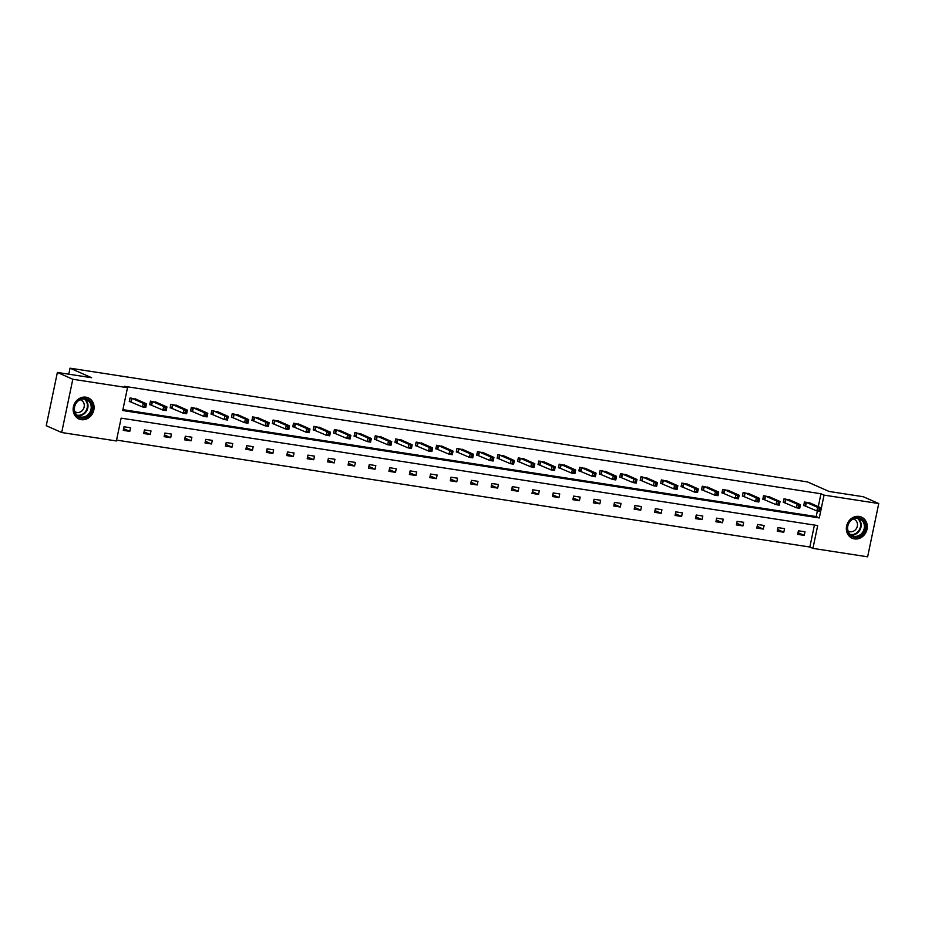 <?xml version="1.0" encoding="UTF-8"?>
<svg xmlns="http://www.w3.org/2000/svg" width="925" height="925" viewBox="0 0 925 925"><rect width="100%" height="100%" fill="white"/><g stroke="black" fill="none" stroke-linecap="round" stroke-linejoin="round"><path stroke-width="1.39" d="M85.967 397.183A11.539 10.268 -66.2 0 1 88.28 397.866A11.539 10.268 -66.2 0 1 93.494 411.301A11.539 10.268 -66.2 0 1 81.273 419.649A11.539 10.268 -66.2 0 1 78.96 418.967A11.539 10.268 -66.2 0 1 73.746 405.532A11.539 10.268 -66.2 0 1 85.967 397.183M859.152 516.428A11.539 10.268 -66.2 0 1 861.476 517.11A11.539 10.268 -66.2 0 1 866.679 530.545A11.539 10.268 -66.2 0 1 854.469 538.893A11.539 10.268 -66.2 0 1 852.145 538.211A11.539 10.268 -66.2 0 1 846.942 524.776A11.539 10.268 -66.2 0 1 859.152 516.428M867.627 556.815L812.925 548.386L817.7 525.562L121.14 418.146L116.377 440.959L61.686 432.518L72.809 379.262L127.5 387.691L122.736 410.515L819.284 517.931L824.059 495.118L878.75 503.547L867.627 556.815M116.55 440.103L809.837 547.022L812.925 548.386M72.809 379.262L57.373 372.44L46.25 425.708L61.686 432.518M57.373 372.44L91.633 377.724L70.034 368.185L807.456 481.913L829.066 491.453L863.314 496.737L878.75 503.547M70.034 368.185L68.774 374.197M156.926 402.56L150.463 401.126L149.711 404.722L151.18 404.942M197.8 408.862L191.336 407.428L190.585 411.024L192.053 411.255M238.673 415.175L232.21 413.729L231.458 417.325L232.927 417.557M279.547 421.476L273.083 420.031L272.332 423.627L273.8 423.858M320.42 427.778L313.957 426.333L313.205 429.928L314.673 430.16M361.293 434.079L354.83 432.634L354.078 436.242L355.547 436.461M402.167 440.381L395.703 438.947L394.952 442.543L396.42 442.763M443.04 446.683L436.577 445.249L435.825 448.845L437.294 449.076M483.914 452.996L477.462 451.55L476.699 455.146L478.167 455.377M524.787 459.297L518.335 457.852L517.572 461.448L519.041 461.679M565.661 465.599L559.209 464.153L558.446 467.761L559.914 467.981M606.534 471.9L600.082 470.455L599.319 474.062L600.788 474.282M647.407 478.202L640.956 476.768L640.192 480.364L641.661 480.584M688.281 484.503L681.829 483.07L681.066 486.666L682.534 486.897M729.154 490.817L722.702 489.371L721.939 492.967L723.408 493.198M770.028 497.118L763.576 495.673L762.813 499.269L764.281 499.5M810.901 503.42L804.449 501.974L803.686 505.582L805.155 505.802M122.921 409.648L816.197 516.566L817.365 511.005M818.267 506.669L820.972 493.753L124.412 386.326L127.5 387.691M790.47 500.263L784.007 498.829L783.255 502.425L784.724 502.657M749.597 493.962L743.133 492.528L742.382 496.124L743.85 496.343M708.723 487.66L702.26 486.215L701.508 489.822L702.977 490.042M667.85 481.358L661.387 479.913L660.635 483.521L662.103 483.74M626.977 475.057L620.513 473.612L619.762 477.208L621.23 477.439M586.103 468.755L579.64 467.31L578.888 470.906L580.357 471.137M545.23 462.442L538.766 461.008L538.015 464.604L539.483 464.836M504.356 456.141L497.893 454.707L497.141 458.303L498.61 458.522M463.483 449.839L457.019 448.394L456.268 452.001L457.736 452.221M422.609 443.538L416.146 442.092L415.394 445.688L416.863 445.919M381.736 437.236L375.272 435.791L374.521 439.387L375.989 439.618M340.863 430.923L334.399 429.489L333.647 433.085L335.116 433.316M299.989 424.621L293.526 423.188L292.774 426.783L294.243 427.003M259.116 418.32L252.652 416.874L251.901 420.482L253.369 420.702M218.242 412.018L211.779 410.573L211.027 414.18L212.496 414.4M177.369 405.717L170.905 404.271L170.154 407.867L171.622 408.098M136.495 399.415L130.032 397.97L129.28 401.566L130.749 401.797M820.972 493.753L824.059 495.118M809.837 547.022L814.428 525.065M124.019 426.76L130.564 427.766L129.812 431.374L123.268 430.356L124.019 426.76M144.45 429.917L151.006 430.923L150.255 434.519L143.699 433.513L144.45 429.917M164.893 433.062L171.437 434.079L170.686 437.675L164.141 436.669L164.893 433.062M185.324 436.218L191.88 437.224L191.128 440.82L184.572 439.814L185.324 436.218M205.766 439.363L212.311 440.381L211.559 443.977L205.015 442.971L205.766 439.363M226.197 442.52L232.753 443.526L232.002 447.133L225.446 446.116L226.197 442.52M246.64 445.677L253.184 446.683L252.433 450.278L245.888 449.272L246.64 445.677M267.071 448.822L273.627 449.839L272.875 453.435L266.319 452.417L267.071 448.822M287.513 451.978L294.058 452.984L293.306 456.58L286.762 455.574L287.513 451.978M307.944 455.123L314.5 456.141L313.748 459.737L307.192 458.731L307.944 455.123M328.387 458.28L334.931 459.286L334.179 462.893L327.635 461.876L328.387 458.28M348.817 461.436L355.373 462.442L354.622 466.038L348.066 465.032L348.817 461.436M369.26 464.581L375.804 465.599L375.053 469.195L368.508 468.177L369.26 464.581M389.691 467.738L396.247 468.744L395.495 472.34L388.939 471.334L389.691 467.738M410.133 470.883L416.678 471.9L415.926 475.496L409.382 474.49L410.133 470.883M430.564 474.039L437.12 475.045L436.369 478.653L429.813 477.635L430.564 474.039M451.007 477.196L457.551 478.202L456.8 481.798L450.255 480.792L451.007 477.196M471.438 480.341L477.994 481.347L477.242 484.954L470.686 483.937L471.438 480.341M491.88 483.498L498.425 484.503L497.673 488.099L491.129 487.093L491.88 483.498M512.311 486.642L518.867 487.66L518.116 491.256L511.56 490.25L512.311 486.642M532.754 489.799L539.298 490.805L538.547 494.401L532.002 493.395L532.754 489.799M553.185 492.944L559.741 493.962L558.989 497.558L552.433 496.552L553.185 492.944M573.627 496.101L580.172 497.107L579.42 500.714L572.876 499.697L573.627 496.101M594.058 499.257L600.614 500.263L599.862 503.859L593.307 502.853L594.058 499.257M614.501 502.402L621.045 503.42L620.293 507.016L613.749 505.998L614.501 502.402M634.932 505.559L641.487 506.565L640.736 510.161L634.18 509.155L634.932 505.559M655.374 508.704L661.918 509.721L661.167 513.317L654.622 512.311L655.374 508.704M675.805 511.86L682.361 512.866L681.609 516.474L675.053 515.456L675.805 511.86M696.247 515.017L702.792 516.023L702.04 519.619L695.496 518.613L696.247 515.017M716.678 518.162L723.234 519.179L722.483 522.775L715.927 521.758L716.678 518.162M737.121 521.318L743.665 522.324L742.914 525.92L736.369 524.914L737.121 521.318M757.552 524.463L764.108 525.481L763.356 529.077L756.8 528.071L757.552 524.463M777.994 527.62L784.539 528.626L783.787 532.233L777.243 531.216L777.994 527.62M798.425 530.777L804.981 531.783L804.23 535.378L797.674 534.373L798.425 530.777M816.197 516.566L819.284 517.931M798.032 532.65L804.23 535.378M777.601 529.493L783.787 532.233M757.159 526.337L763.356 529.077M736.728 523.192L742.914 525.92M716.285 520.035L722.483 522.775M695.854 516.89L702.04 519.619M675.412 513.733L681.609 516.474M654.981 510.588L661.167 513.317M634.538 507.432L640.736 510.161M614.107 504.275L620.293 507.016M593.665 501.13L599.862 503.859M573.234 497.974L579.42 500.714M552.792 494.829L558.989 497.558M532.361 491.672L538.547 494.401M511.918 488.516L518.116 491.256M491.487 485.371L497.673 488.099M471.045 482.214L477.242 484.954M450.614 479.069L456.8 481.798M430.171 475.913L436.369 478.653M409.74 472.756L415.926 475.496M389.298 469.611L395.495 472.34M368.867 466.454L375.053 469.195M348.424 463.309L354.622 466.038M327.993 460.153L334.179 462.893M307.551 457.008L313.748 459.737M287.12 453.851L293.306 456.58M266.678 450.695L272.875 453.435M246.247 447.55L252.433 450.278M225.804 444.393L232.002 447.133M205.373 441.248L211.559 443.977M184.931 438.092L191.128 440.82M164.5 434.935L170.686 437.675M144.057 431.79L150.255 434.519M123.626 428.633L129.812 431.374M819.192 508.923L818.891 510.357L820.209 510.565L820.51 509.12L817.631 507.339L820.914 507.837L820.163 511.444L816.879 510.935L817.631 507.339L805.906 502.206M809.525 502.761L820.914 507.837L820.51 509.12M818.891 510.357L816.879 510.935L803.732 505.362M820.209 510.565L820.163 511.444M798.761 505.767L798.46 507.212L799.767 507.409L800.067 505.975L797.2 504.183L800.472 504.692L799.72 508.288L796.448 507.779L797.2 504.183L785.475 499.049M789.094 499.616L800.472 504.692L800.067 505.975M798.46 507.212L796.448 507.779L783.302 502.217M799.767 507.409L799.72 508.288M778.318 502.622L778.018 504.056L779.336 504.264L779.636 502.818L776.757 501.026L780.041 501.535L779.289 505.131L776.006 504.634L776.757 501.026L765.033 495.904M768.652 496.459L780.041 501.535L779.636 502.818M778.018 504.056L776.006 504.634L762.859 499.061M779.336 504.264L779.289 505.131M864.991 523.758A9.978 8.88 -66.2 0 1 858.978 536.535A9.978 8.88 -66.2 0 1 847.647 531.123A9.978 8.88 -66.2 0 1 853.648 518.347A9.978 8.88 -66.2 0 1 864.991 523.758M847.982 530.707A9.25 8.221 113.8 0 0 852.272 535.76A9.25 8.221 113.8 0 0 861.441 533.702A9.25 8.221 113.8 0 0 864.043 523.897A9.25 8.221 113.8 0 0 859.741 518.844A9.25 8.221 113.8 0 0 850.572 520.914A9.25 8.221 113.8 0 0 847.982 530.707M853.278 518.994A6.579 5.862 -66.2 0 1 854.157 519.295A6.579 5.862 -66.2 0 1 857.221 522.891A6.579 5.862 -66.2 0 1 855.371 529.863A6.579 5.862 -66.2 0 1 848.838 531.332A6.579 5.862 -66.2 0 1 848.028 530.892M850.815 537.483A11.458 10.198 113.8 0 0 851.682 537.922A11.458 10.198 113.8 0 0 863.06 535.367A11.458 10.198 113.8 0 0 866.274 523.215A11.458 10.198 113.8 0 0 860.944 516.959A11.458 10.198 113.8 0 0 860.03 516.613M91.795 404.526A9.978 8.88 -66.2 0 1 85.794 417.291A9.978 8.88 -66.2 0 1 74.451 411.879A9.978 8.88 -66.2 0 1 80.463 399.103A9.978 8.88 -66.2 0 1 91.795 404.526M74.786 411.463A9.25 8.221 113.8 0 0 79.088 416.516A9.25 8.221 113.8 0 0 88.257 414.458A9.25 8.221 113.8 0 0 90.847 404.653A9.25 8.221 113.8 0 0 86.557 399.6A9.25 8.221 113.8 0 0 77.376 401.67A9.25 8.221 113.8 0 0 74.786 411.463M80.093 399.75A6.579 5.862 -66.2 0 1 80.972 400.051A6.579 5.862 -66.2 0 1 84.025 403.647A6.579 5.862 -66.2 0 1 82.186 410.619A6.579 5.862 -66.2 0 1 75.653 412.087A6.579 5.862 -66.2 0 1 74.844 411.648M77.619 418.239A11.458 10.198 113.8 0 0 78.498 418.678A11.458 10.198 113.8 0 0 89.875 416.123A11.458 10.198 113.8 0 0 93.09 403.971A11.458 10.198 113.8 0 0 87.759 397.715A11.458 10.198 113.8 0 0 86.846 397.368M757.887 499.465L757.587 500.899L758.893 501.107L759.194 499.662L756.326 497.881L759.598 498.39L758.847 501.986L755.575 501.477L756.326 497.881L744.602 492.748M748.221 493.303L759.598 498.39L759.194 499.662M757.587 500.899L755.575 501.477L742.428 495.904M758.893 501.107L758.847 501.986M737.445 496.309L737.144 497.754L738.462 497.951L738.763 496.517L735.884 494.725L739.168 495.233L738.416 498.829L735.132 498.332L735.884 494.725L724.159 489.603M727.778 490.158L739.168 495.233L738.763 496.517M737.144 497.754L735.132 498.332L721.986 492.759M738.462 497.951L738.416 498.829M717.014 493.164L716.713 494.597L718.02 494.806L718.32 493.36L715.453 491.58L718.725 492.077L717.973 495.684L714.701 495.176L715.453 491.58L703.728 486.446M707.347 487.001L718.725 492.077L718.32 493.36M716.713 494.597L714.701 495.176L701.555 489.603M718.02 494.806L717.973 495.684M696.571 490.007L696.271 491.453L697.589 491.649L697.889 490.215L695.01 488.423L698.294 488.932L697.543 492.528L694.259 492.019L695.01 488.423L683.286 483.289M686.905 483.856L698.294 488.932L697.889 490.215M696.271 491.453L694.259 492.019L681.112 486.458M697.589 491.649L697.543 492.528M676.14 486.862L675.84 488.296L677.146 488.504L677.447 487.059L674.579 485.267L677.852 485.775L677.1 489.371L673.828 488.874L674.579 485.267L662.855 480.144M666.474 480.699L677.852 485.775L677.447 487.059M675.84 488.296L673.828 488.874L660.681 483.301M677.146 488.504L677.1 489.371M655.698 483.706L655.397 485.151L656.715 485.347L657.016 483.914L654.137 482.122L657.421 482.63L656.669 486.226L653.385 485.717L654.137 482.122L642.413 476.988M646.032 477.543L657.421 482.63L657.016 483.914M655.397 485.151L653.385 485.717L640.239 480.144M656.715 485.347L656.669 486.226M635.267 480.549L634.966 481.994L636.273 482.191L636.573 480.757L633.706 478.965L636.978 479.474L636.227 483.07L632.954 482.572L633.706 478.965L621.982 473.843M625.601 474.398L636.978 479.474L636.573 480.757M634.966 481.994L632.954 482.572L619.808 476.999M636.273 482.191L636.227 483.07M614.824 477.404L614.524 478.838L615.842 479.046L616.143 477.601L613.263 475.82L616.547 476.317L615.796 479.925L612.512 479.416L613.263 475.82L601.539 470.686M605.158 471.241L616.547 476.317L616.143 477.601M614.524 478.838L612.512 479.416L599.365 473.843M615.842 479.046L615.796 479.925M594.393 474.248L594.093 475.693L595.399 475.889L595.7 474.456L592.832 472.663L596.105 473.172L595.353 476.768L592.081 476.259L592.832 472.663L581.108 467.53M584.727 468.096L596.105 473.172L595.7 474.456M594.093 475.693L592.081 476.259L578.934 470.698M595.399 475.889L595.353 476.768M573.951 471.103L573.65 472.536L574.968 472.744L575.269 471.299L572.39 469.518L575.674 470.016L574.922 473.623L571.638 473.114L572.39 469.518L560.666 464.385M564.285 464.94L575.674 470.016L575.269 471.299M573.65 472.536L571.638 473.114L558.492 467.541M574.968 472.744L574.922 473.623M553.52 467.946L553.219 469.391L554.526 469.588L554.827 468.154L551.959 466.362L555.231 466.871L554.48 470.467L551.207 469.958L551.959 466.362L540.235 461.228M543.854 461.795L555.231 466.871L554.827 468.154M553.219 469.391L551.207 469.958L538.061 464.396M554.526 469.588L554.48 470.467M533.077 464.801L532.777 466.235L534.095 466.431L534.396 464.998L531.517 463.205L534.8 463.714L534.049 467.31L530.765 466.813L531.517 463.205L519.792 458.083M523.411 458.638L534.8 463.714L534.396 464.998M532.777 466.235L530.765 466.813L517.618 461.24M534.095 466.431L534.049 467.31M512.647 461.644L512.346 463.078L513.653 463.286L513.953 461.841L511.086 460.06L514.358 460.558L513.606 464.165L510.334 463.656L511.086 460.06L499.361 454.927M502.98 455.482L514.358 460.558L513.953 461.841M512.346 463.078L510.334 463.656L497.188 458.083M513.653 463.286L513.606 464.165M492.204 458.488L491.903 459.933L493.222 460.13L493.522 458.696L490.643 456.904L493.927 457.413L493.175 461.008L489.892 460.5L490.643 456.904L478.919 451.77M482.538 452.337L493.927 457.413L493.522 458.696M491.903 459.933L489.892 460.5L476.745 454.938M493.222 460.13L493.175 461.008M471.773 455.343L471.472 456.777L472.779 456.985L473.08 455.539L470.212 453.759L473.484 454.256L472.733 457.863L469.461 457.355L470.212 453.759L458.488 448.625M462.107 449.18L473.484 454.256L473.08 455.539M471.472 456.777L469.461 457.355L456.314 451.782M472.779 456.985L472.733 457.863M451.331 452.186L451.03 453.632L452.348 453.828L452.649 452.394L449.77 450.602L453.053 451.111L452.302 454.707L449.018 454.198L449.77 450.602L438.045 445.468M441.664 446.035L453.053 451.111L452.649 452.394M451.03 453.632L449.018 454.198L435.872 448.637M452.348 453.828L452.302 454.707M430.9 449.041L430.599 450.475L431.906 450.683L432.206 449.238L429.339 447.446L432.611 447.954L431.859 451.55L428.587 451.053L429.339 447.446L417.614 442.323M421.233 442.878L432.611 447.954L432.206 449.238M430.599 450.475L428.587 451.053L415.441 445.48M431.906 450.683L431.859 451.55M410.457 445.885L410.157 447.318L411.475 447.527L411.775 446.081L408.896 444.301L412.18 444.809L411.428 448.405L408.145 447.897L408.896 444.301L397.172 439.167M400.791 439.722L412.18 444.809L411.775 446.081M410.157 447.318L408.145 447.897L394.998 442.323M411.475 447.527L411.428 448.405M390.026 442.728L389.726 444.173L391.032 444.37L391.333 442.936L388.465 441.144L391.738 441.653L390.986 445.249L387.714 444.752L388.465 441.144L376.741 436.022M380.36 436.577L391.738 441.653L391.333 442.936M389.726 444.173L387.714 444.752L374.567 439.178M391.032 444.37L390.986 445.249M369.584 439.583L369.283 441.017L370.601 441.225L370.902 439.78L368.023 437.999L371.307 438.496L370.555 442.104L367.271 441.595L368.023 437.999L356.298 432.865M359.917 433.42L371.307 438.496L370.902 439.78M369.283 441.017L367.271 441.595L354.125 436.022M370.601 441.225L370.555 442.104M349.153 436.427L348.852 437.872L350.159 438.068L350.459 436.635L347.592 434.842L350.864 435.351L350.113 438.947L346.84 438.438L347.592 434.842L335.868 429.709M339.487 430.275L350.864 435.351L350.459 436.635M348.852 437.872L346.84 438.438L333.694 432.877M350.159 438.068L350.113 438.947M328.71 433.282L328.41 434.715L329.728 434.923L330.028 433.478L327.149 431.686L330.433 432.195L329.682 435.791L326.398 435.293L327.149 431.686L315.425 426.564M319.044 427.119L330.433 432.195L330.028 433.478M328.41 434.715L326.398 435.293L313.251 429.72M329.728 434.923L329.682 435.791M308.279 430.125L307.979 431.57L309.285 431.767L309.586 430.333L306.718 428.541L309.991 429.05L309.239 432.646L305.967 432.137L306.718 428.541L294.994 423.407M298.613 423.962L309.991 429.05L309.586 430.333M307.979 431.57L305.967 432.137L292.82 426.564M309.285 431.767L309.239 432.646M287.837 426.968L287.536 428.414L288.854 428.61L289.155 427.177L286.276 425.384L289.56 425.893L288.808 429.489L285.524 428.992L286.276 425.384L274.552 420.262M278.171 420.817L289.56 425.893L289.155 427.177M287.536 428.414L285.524 428.992L272.378 423.419M288.854 428.61L288.808 429.489M267.406 423.823L267.105 425.257L268.412 425.465L268.713 424.02L265.845 422.239L269.117 422.737L268.366 426.344L265.093 425.835L265.845 422.239L254.121 417.106M257.74 417.661L269.117 422.737L268.713 424.02M267.105 425.257L265.093 425.835L251.947 420.262M268.412 425.465L268.366 426.344M246.963 420.667L246.663 422.112L247.981 422.309L248.282 420.875L245.403 419.083L248.686 419.592L247.935 423.188L244.651 422.679L245.403 419.083L233.678 413.949M237.297 414.516L248.686 419.592L248.282 420.875M246.663 422.112L244.651 422.679L231.504 417.117M247.981 422.309L247.935 423.188M226.532 417.522L226.232 418.956L227.538 419.164L227.839 417.718L224.972 415.938L228.244 416.435L227.492 420.031L224.22 419.534L224.972 415.938L213.247 410.804M216.866 411.359L228.244 416.435L227.839 417.718M226.232 418.956L224.22 419.534L211.073 413.961M227.538 419.164L227.492 420.031M206.09 414.365L205.789 415.811L207.108 416.007L207.408 414.573L204.529 412.781L207.813 413.29L207.061 416.886L203.778 416.377L204.529 412.781L192.805 407.647M196.424 408.214L207.813 413.29L207.408 414.573M205.789 415.811L203.778 416.377L190.631 410.816M207.108 416.007L207.061 416.886M185.659 411.22L185.358 412.654L186.665 412.851L186.966 411.417L184.098 409.625L187.37 410.133L186.619 413.729L183.347 413.232L184.098 409.625L172.374 404.502M175.993 405.058L187.37 410.133L186.966 411.417M185.358 412.654L183.347 413.232L170.2 407.659M186.665 412.851L186.619 413.729M165.217 408.064L164.916 409.498L166.234 409.706L166.535 408.26L163.656 406.48L166.939 406.977L166.188 410.584L162.904 410.076L163.656 406.48L151.931 401.346M155.55 401.901L166.939 406.977L166.535 408.26M164.916 409.498L162.904 410.076L149.758 404.502M166.234 409.706L166.188 410.584M144.786 404.907L144.485 406.353L145.792 406.549L146.092 405.115L143.225 403.323L146.497 403.832L145.745 407.428L142.473 406.919L143.225 403.323L131.5 398.189M135.119 398.756L146.497 403.832L146.092 405.115M144.485 406.353L142.473 406.919L129.327 401.358M145.792 406.549L145.745 407.428M806.403 502.368L805.652 505.975M806.08 502.252L805.328 505.859M785.961 499.222L785.209 502.818M785.637 499.107L784.886 502.703M765.53 496.066L764.778 499.673M765.206 495.95L764.455 499.546M858.053 518.335A9.25 8.221 -66.2 0 1 860.828 522.475A9.25 8.221 -66.2 0 1 858.886 531.551A9.25 8.221 -66.2 0 1 850.746 534.858M850.168 534.361A8.938 7.955 113.8 0 0 858.261 531.378A8.938 7.955 113.8 0 0 860.25 522.452A8.938 7.955 113.8 0 0 857.29 518.243M84.857 399.091A9.25 8.221 -66.2 0 1 87.632 403.231A9.25 8.221 -66.2 0 1 85.701 412.307A9.25 8.221 -66.2 0 1 77.561 415.614M76.983 415.117A8.938 7.955 113.8 0 0 85.065 412.134A8.938 7.955 113.8 0 0 87.066 403.208A8.938 7.955 113.8 0 0 84.094 398.999M745.087 492.921L744.336 496.517M744.764 492.805L744.012 496.401M724.657 489.764L723.905 493.36M724.333 489.649L723.581 493.245M704.214 486.619L703.462 490.215M703.89 486.492L703.139 490.1M683.783 483.463L683.032 487.059M683.459 483.347L682.708 486.943M663.341 480.306L662.589 483.914M663.017 480.191L662.265 483.798M642.91 477.161L642.158 480.757M642.586 477.046L641.834 480.642M622.467 474.005L621.716 477.601M622.143 473.889L621.392 477.485M602.036 470.86L601.285 474.456M601.712 470.744L600.961 474.34M581.594 467.703L580.842 471.299M581.27 467.587L580.518 471.183M561.163 464.547L560.411 468.154M560.839 464.431L560.087 468.038M540.72 461.402L539.969 464.998M540.397 461.286L539.645 464.882M520.289 458.245L519.538 461.841M519.966 458.129L519.214 461.725M499.847 455.1L499.095 458.696M499.523 454.984L498.772 458.58M479.416 451.943L478.664 455.539M479.092 451.828L478.341 455.424M458.973 448.787L458.222 452.394M458.65 448.671L457.898 452.279M438.542 445.642L437.791 449.238M438.219 445.526L437.467 449.122M418.1 442.485L417.348 446.093M417.776 442.37L417.025 445.966M397.669 439.34L396.917 442.936M397.345 439.225L396.594 442.821M377.227 436.184L376.475 439.78M376.903 436.068L376.151 439.664M356.796 433.039L356.044 436.635M356.472 432.912L355.72 436.519M336.353 429.882L335.602 433.478M336.029 429.767L335.278 433.363M315.922 426.726L315.171 430.333M315.598 426.61L314.847 430.217M295.48 423.581L294.728 427.177M295.156 423.465L294.404 427.061M275.049 420.424L274.297 424.02M274.725 420.308L273.973 423.904M254.606 417.279L253.855 420.875M254.282 417.152L253.531 420.759M234.175 414.123L233.424 417.718M233.852 414.007L233.1 417.603M213.733 410.966L212.981 414.573M213.409 410.85L212.657 414.458M193.302 407.821L192.55 411.417M192.978 407.705L192.227 411.301M172.859 404.664L172.108 408.26M172.536 404.549L171.784 408.145M152.428 401.519L151.677 405.115M152.105 401.404L151.353 405M131.986 398.363L131.234 401.959M131.662 398.247L130.911 401.843"/></g></svg>
